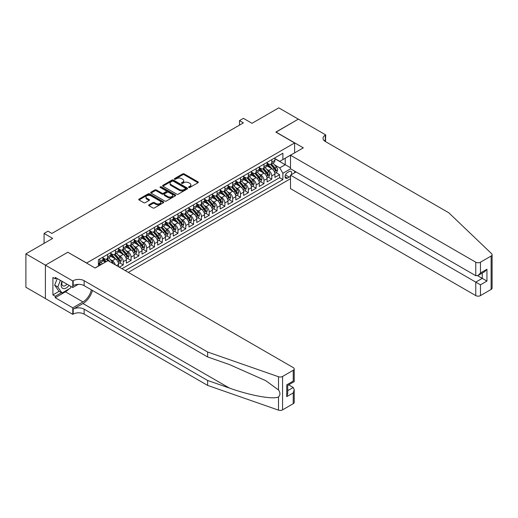 <?xml version="1.0" encoding="UTF-8"?>
<svg xmlns="http://www.w3.org/2000/svg" width="518" height="518" viewBox="0 0 518 518"><rect width="100%" height="100%" fill="white"/><g stroke="black" fill="none" stroke-linecap="round" stroke-linejoin="round"><path stroke-width="0.78" d="M188.792 187.464A0.758 0.44 0 0 0 189.866 187.464L198.018 182.757A1.088 0.628 0 0 0 198.336 182.31A1.088 0.628 0 0 0 198.018 181.87L184.207 173.893A1.088 0.628 0 0 0 182.673 173.893L174.521 178.6A0.758 0.44 0 0 0 175.589 179.222L176.644 178.613A3.471 2.007 0 0 1 181.559 178.613L182.712 179.28A3.471 2.007 0 0 1 183.728 180.698A3.471 2.007 0 0 1 182.712 182.116L181.656 182.724A0.758 0.44 0 0 0 182.724 183.34L183.78 182.731A3.471 2.007 0 0 1 188.694 182.731L189.847 183.398A3.471 2.007 0 0 1 190.864 184.816A3.471 2.007 0 0 1 189.847 186.234L188.792 186.843A0.758 0.44 0 0 0 188.792 187.464L188.792 186.843M148.983 204.817A1.088 0.628 0 0 0 148.666 205.257A1.088 0.628 0 0 0 148.983 205.704L152.862 207.938A1.088 0.628 0 0 0 154.396 207.938L163.448 202.713A1.088 0.628 0 0 0 163.766 202.266A1.088 0.628 0 0 0 163.448 201.826L149.637 193.855A1.088 0.628 0 0 0 148.103 193.855L139.051 199.08A1.088 0.628 0 0 0 138.733 199.521A1.088 0.628 0 0 0 139.051 199.967L143.732 202.667A1.088 0.628 0 0 0 145.267 202.667L149.139 200.434A1.088 0.628 0 0 0 149.456 199.987A1.088 0.628 0 0 0 149.139 199.547L146.821 198.206A2.901 1.677 0 0 1 145.966 197.021A2.901 1.677 0 0 1 147.759 195.474A2.901 1.677 0 0 1 150.926 195.836L160.017 201.081A2.901 1.677 0 0 1 160.865 202.266A2.901 1.677 0 0 1 159.071 203.82A2.901 1.677 0 0 1 155.912 203.451L154.396 202.577A1.088 0.628 0 0 0 152.862 202.577L148.983 204.817L148.983 205.704L152.862 203.483L152.862 202.577M67.916 252.305L86.674 262.995L294.613 142.949L275.848 132.116L298.323 119.14L278.781 107.861L252.007 123.316L243.408 118.35L239.497 120.61L243.408 122.863L51.891 233.437L47.986 231.183L44.075 233.437L44.075 243.363M67.916 252.169L45.442 265.145L25.9 253.859L52.674 238.403L44.075 233.437M176.722 194.159A1.088 0.628 0 0 0 178.257 194.159L187.315 188.934A1.088 0.628 0 0 0 187.633 188.494A1.088 0.628 0 0 0 187.315 188.047L173.498 180.076A1.088 0.628 0 0 0 171.963 180.076L162.911 185.302A1.088 0.628 0 0 0 162.594 185.748A1.088 0.628 0 0 0 162.911 186.189L176.722 194.159M160.567 187.626A0.758 0.44 0 0 1 161.338 187.736L175.369 195.83L166.33 201.049A1.088 0.628 0 0 1 164.795 201.049L150.984 193.078L154.856 190.857L154.856 189.951L150.984 192.191A1.088 0.628 0 0 0 150.66 192.631A1.088 0.628 0 0 0 150.984 193.078L150.984 192.191M154.856 190.857A1.088 0.628 0 0 1 156.391 190.857L156.391 189.951A1.088 0.628 0 0 0 154.856 189.951M156.391 189.951L161.992 193.188A1.088 0.628 0 0 0 163.526 193.188L166.097 191.705A1.088 0.628 0 0 0 166.414 191.259A1.088 0.628 0 0 0 166.097 190.818L160.263 187.451A0.758 0.44 0 0 1 161.338 186.83L175.382 194.936A1.088 0.628 0 0 1 175.699 195.383A1.088 0.628 0 0 1 175.382 195.823L175.382 194.936M45.403 298.517L25.9 287.257L25.9 253.859M119.354 267.197L123.258 264.938L119.703 262.885M118.169 255.096L120.131 256.229A4.422 2.551 60 0 1 123.258 261.642L126.386 259.842L126.386 263.131L131.08 260.424L127.519 258.372M125.991 250.582L127.952 251.716A4.422 2.551 60 0 1 131.08 257.129L134.207 255.329L134.207 258.618L138.895 255.911L135.34 253.859M133.806 246.069L135.768 247.203A4.422 2.551 60 0 1 138.895 252.616L142.023 250.816L142.023 254.105L146.711 251.398L143.156 249.346M141.621 241.556L143.583 242.689A4.422 2.551 60 0 1 146.711 248.103L149.838 246.303L149.838 249.592L154.526 246.885L150.971 244.833M149.437 237.043L151.405 238.176A4.422 2.551 60 0 1 154.526 243.589L157.653 241.789L157.653 245.079L162.348 242.372L158.786 240.32M157.258 232.53L159.22 233.663A4.422 2.551 60 0 1 162.348 239.076L165.475 237.276L165.475 240.566L170.163 237.859L166.608 235.807M165.074 228.017L167.036 229.15A4.422 2.551 60 0 1 170.163 234.563L173.29 232.763L173.29 236.053L177.978 233.346L174.424 231.293M172.889 223.504L174.851 224.637A4.422 2.551 60 0 1 177.978 230.05L181.106 228.25L181.106 231.54L185.794 228.833L182.239 226.78M180.704 218.991L182.673 220.124A4.422 2.551 60 0 1 185.794 225.537L188.921 223.737L188.921 227.026L193.615 224.32L190.054 222.267M188.526 214.478L190.488 215.611A4.422 2.551 60 0 1 193.615 221.024L196.743 219.224L196.743 222.513L201.431 219.807L197.876 217.754M196.341 209.965L198.303 211.098A4.422 2.551 60 0 1 201.431 216.511L204.558 214.711L204.558 218L209.246 215.294L205.691 213.241M204.157 205.452L206.119 206.585A4.422 2.551 60 0 1 209.246 211.998L212.374 210.198L212.374 213.487L217.061 210.781L213.507 208.728M211.972 200.939L213.94 202.072A4.422 2.551 60 0 1 217.061 207.485L220.189 205.685L220.189 208.974L224.883 206.268L221.322 204.215M219.794 196.426L221.756 197.559A4.422 2.551 60 0 1 224.883 202.972L228.011 201.172L228.011 204.461L232.699 201.755L229.144 199.702M227.609 191.913L229.571 193.046A4.422 2.551 60 0 1 232.699 198.459L235.826 196.659L235.826 199.948L240.514 197.241L236.959 195.189M235.425 187.399L237.386 188.533A4.422 2.551 60 0 1 240.514 193.946L243.641 192.146L243.641 195.435L248.336 192.728L244.774 190.676M243.246 182.886L245.208 184.019A4.422 2.551 60 0 1 248.336 189.433L251.457 187.633L251.457 190.922L256.151 188.215L252.59 186.163M251.062 178.373L253.024 179.506A4.422 2.551 60 0 1 256.151 184.92L259.278 183.119L259.278 186.409L263.966 183.702L260.412 181.65M258.877 173.86L260.839 174.993A4.422 2.551 60 0 1 263.966 180.406L267.094 178.606L267.094 181.896L271.782 179.189L271.782 175.893A4.422 2.551 -120 0 0 268.654 170.48L266.692 169.347M268.227 177.137L271.782 179.189M105.361 262.14L102.791 260.658M118.57 266.744L118.57 264.355A4.422 2.551 -120 0 0 115.443 258.935L110.612 256.145M115.261 264.834A4.422 2.551 60 0 0 112.315 260.742L110.353 259.609M126.386 259.842A4.422 2.551 -120 0 0 123.258 254.422L118.428 251.631M134.207 255.329A4.422 2.551 -120 0 0 131.08 249.909L126.243 247.118M142.023 250.816A4.422 2.551 -120 0 0 138.895 245.396L134.058 242.605M149.838 246.303A4.422 2.551 -120 0 0 146.711 240.883L141.88 238.092M157.653 241.789A4.422 2.551 -120 0 0 154.526 236.37L149.696 233.579M165.475 237.276A4.422 2.551 -120 0 0 162.348 231.857L157.511 229.066M173.29 232.763A4.422 2.551 -120 0 0 170.163 227.344L165.326 224.553M181.106 228.25A4.422 2.551 -120 0 0 177.978 222.831L173.148 220.04M188.921 223.737A4.422 2.551 -120 0 0 185.794 218.318L180.963 215.527M196.743 219.224A4.422 2.551 -120 0 0 193.615 213.804L188.779 211.014M204.558 214.711A4.422 2.551 -120 0 0 201.431 209.291L196.594 206.501M212.374 210.198A4.422 2.551 -120 0 0 209.246 204.778L204.416 201.988M220.189 205.685A4.422 2.551 -120 0 0 217.061 200.265L212.231 197.475M228.011 201.172A4.422 2.551 -120 0 0 224.883 195.752L220.046 192.961M235.826 196.659A4.422 2.551 -120 0 0 232.699 191.239L227.862 188.448M243.641 192.146A4.422 2.551 -120 0 0 240.514 186.726L235.684 183.935M251.457 187.633A4.422 2.551 -120 0 0 248.336 182.213L243.499 179.422M259.278 183.119A4.422 2.551 -120 0 0 256.151 177.7L251.314 174.909M267.094 178.606A4.422 2.551 -120 0 0 263.966 173.187L259.129 170.396M291.213 174.741A3.425 1.981 120 0 0 290.928 171.348A3.425 1.981 120 0 0 289.212 171.516L287.496 172.513A3.425 1.981 120 0 0 285.256 175.531A3.425 1.981 120 0 0 285.781 178.276A3.425 1.981 120 0 0 287.496 178.108L289.212 177.117A3.425 1.981 120 0 0 290.507 175.939M128.302 272.364L290.507 178.716M294.613 142.949L294.613 152.881M294.613 171.108L294.613 172.779M125.252 270.603L282.886 179.597L282.886 173.277L279.759 167.864L274.514 164.834M95.079 267.987L98.401 266.064L98.401 259.751L282.886 153.237L282.886 159.557L291.485 154.681M290.624 168.81L282.886 173.277M102.94 257.854L104.5 258.754A4.422 2.551 60 0 0 106.708 258.974L109.835 257.168A4.422 2.551 -120 0 0 110.755 255.147L110.755 252.616M110.755 253.341L112.315 254.241A4.422 2.551 60 0 0 114.53 254.461L117.657 252.654A4.422 2.551 -120 0 0 118.57 250.634L118.57 248.103M118.57 248.828L120.131 249.728A4.422 2.551 60 0 0 122.345 249.948L125.473 248.141A4.422 2.551 -120 0 0 126.386 246.121L126.386 243.589M126.386 244.315L127.952 245.215A4.422 2.551 60 0 0 130.16 245.435L133.288 243.628A4.422 2.551 -120 0 0 134.207 241.608L134.207 239.076M134.207 239.802L135.768 240.702A4.422 2.551 60 0 0 137.976 240.922L141.103 239.115A4.422 2.551 -120 0 0 142.023 237.095L142.023 234.563M142.023 235.289L143.583 236.189A4.422 2.551 60 0 0 145.798 236.409L148.925 234.602A4.422 2.551 -120 0 0 149.838 232.582L149.838 230.05M149.838 230.775L151.405 231.675A4.422 2.551 60 0 0 153.613 231.896L156.74 230.089A4.422 2.551 -120 0 0 157.653 228.069L157.653 225.537M157.653 226.262L159.22 227.162A4.422 2.551 60 0 0 161.428 227.383L164.556 225.576A4.422 2.551 -120 0 0 165.475 223.556L165.475 221.024M165.475 221.749L167.036 222.649A4.422 2.551 60 0 0 169.25 222.869L172.371 221.063A4.422 2.551 -120 0 0 173.29 219.043L173.29 216.511M173.29 217.236L174.851 218.136A4.422 2.551 60 0 0 177.065 218.356L180.193 216.55A4.422 2.551 -120 0 0 181.106 214.53L181.106 211.998M181.106 212.723L182.673 213.623A4.422 2.551 60 0 0 184.881 213.843L188.008 212.037A4.422 2.551 -120 0 0 188.921 210.017L188.921 207.485M188.921 208.21L190.488 209.11A4.422 2.551 60 0 0 192.696 209.33L195.823 207.524A4.422 2.551 -120 0 0 196.743 205.504L196.743 202.972M196.743 203.697L198.303 204.597A4.422 2.551 60 0 0 200.518 204.817L203.639 203.011A4.422 2.551 -120 0 0 204.558 200.99L204.558 198.459M204.558 199.184L206.119 200.084A4.422 2.551 60 0 0 208.333 200.304L211.461 198.498A4.422 2.551 -120 0 0 212.374 196.477L212.374 193.946M212.374 194.671L213.94 195.571A4.422 2.551 60 0 0 216.148 195.791L219.276 193.985A4.422 2.551 -120 0 0 220.189 191.964L220.189 189.433M220.189 190.158L221.756 191.058A4.422 2.551 60 0 0 223.964 191.278L227.091 189.471A4.422 2.551 -120 0 0 228.011 187.451L228.011 184.92M228.011 185.645L229.571 186.545A4.422 2.551 60 0 0 231.786 186.765L234.907 184.958A4.422 2.551 -120 0 0 235.826 182.938L235.826 180.406M235.826 181.132L237.386 182.032A4.422 2.551 60 0 0 239.601 182.252L242.728 180.445A4.422 2.551 -120 0 0 243.641 178.425L243.641 175.893M243.641 176.619L245.208 177.519A4.422 2.551 60 0 0 247.416 177.739L250.544 175.932A4.422 2.551 -120 0 0 251.457 173.912L251.457 171.38M251.457 172.106L253.024 173.006A4.422 2.551 60 0 0 255.232 173.226L258.359 171.419A4.422 2.551 -120 0 0 259.278 169.399L259.278 166.867M259.278 167.592L260.839 168.492A4.422 2.551 60 0 0 263.053 168.713L266.181 166.906A4.422 2.551 -120 0 0 267.094 164.886L267.094 162.354M121.97 268.706L279.603 177.7L279.603 174.676L274.909 177.383L274.909 174.093A4.422 2.551 -120 0 0 271.782 168.674L266.951 165.883M267.094 163.079L268.654 163.979A4.422 2.551 -120 0 0 270.869 164.2A4.422 2.551 -120 0 0 271.782 162.173L271.782 159.648M270.869 164.2L273.996 162.393A4.422 2.551 -120 0 0 274.909 160.373L274.909 157.841M99.812 258.935L99.812 261.467A4.422 2.551 60 0 1 98.893 263.487A4.422 2.551 60 0 1 98.401 263.668M98.893 263.487L102.02 261.681A4.422 2.551 -120 0 0 102.94 259.66L102.94 257.129M107.627 254.422L107.627 256.954A4.422 2.551 60 0 1 106.708 258.974M115.443 249.909L115.443 252.434A4.422 2.551 60 0 1 114.53 254.461M123.258 245.396L123.258 247.921A4.422 2.551 60 0 1 122.345 249.948M131.08 240.883L131.08 243.408A4.422 2.551 60 0 1 130.16 245.435M138.895 236.37L138.895 238.895A4.422 2.551 60 0 1 137.976 240.922M146.711 231.857L146.711 234.382A4.422 2.551 60 0 1 145.798 236.409M154.526 227.344L154.526 229.869A4.422 2.551 60 0 1 153.613 231.896M162.348 222.831L162.348 225.356A4.422 2.551 60 0 1 161.428 227.383M170.163 218.318L170.163 220.843A4.422 2.551 60 0 1 169.25 222.869M177.978 213.804L177.978 216.33A4.422 2.551 60 0 1 177.065 218.356M185.794 209.291L185.794 211.817A4.422 2.551 60 0 1 184.881 213.843M193.615 204.778L193.615 207.304A4.422 2.551 60 0 1 192.696 209.33M201.431 200.265L201.431 202.791A4.422 2.551 60 0 1 200.518 204.817M209.246 195.752L209.246 198.277A4.422 2.551 60 0 1 208.333 200.304M217.061 191.239L217.061 193.764A4.422 2.551 60 0 1 216.148 195.791M224.883 186.726L224.883 189.251A4.422 2.551 60 0 1 223.964 191.278M232.699 182.213L232.699 184.738A4.422 2.551 60 0 1 231.786 186.765M240.514 177.7L240.514 180.225A4.422 2.551 60 0 1 239.601 182.252M248.336 173.187L248.336 175.712A4.422 2.551 60 0 1 247.416 177.739M256.151 168.674L256.151 171.199A4.422 2.551 60 0 1 255.232 173.226M263.966 164.161L263.966 166.686A4.422 2.551 60 0 1 263.053 168.713M263.966 180.406L263.966 183.702M256.151 184.92L256.151 188.215M248.336 189.433L248.336 192.728M240.514 193.946L240.514 197.241M232.699 198.459L232.699 201.755M224.883 202.972L224.883 206.268M217.061 207.485L217.061 210.781M209.246 211.998L209.246 215.294M201.431 216.511L201.431 219.807M193.615 221.024L193.615 224.32M185.794 225.537L185.794 228.833M177.978 230.05L177.978 233.346M170.163 234.563L170.163 237.859M162.348 239.076L162.348 242.372M154.526 243.589L154.526 246.885M146.711 248.103L146.711 251.398M138.895 252.616L138.895 255.911M131.08 257.129L131.08 260.424M123.258 261.642L123.258 264.938M279.759 167.864L285.23 164.705L285.23 158.204L291.485 154.591M274.909 158.748L290.507 167.748M274.909 158.566L279.759 161.363L282.886 159.557M239.497 120.61L239.497 125.123M276.042 172.624L279.603 174.676M279.603 177.7L282.886 179.597M189.089 187.568L189.847 187.134A3.471 2.007 0 0 0 190.864 185.716L190.864 184.816M183.728 180.698L183.728 181.598A3.471 2.007 0 0 1 182.712 183.016L181.954 183.45M198.018 181.87L198.018 182.757L184.207 174.799A1.088 0.628 0 0 0 182.673 174.799L174.819 179.332M187.296 188.94L173.498 180.976A1.088 0.628 0 0 0 171.963 180.976L162.924 186.195L162.911 185.302M185.392 188.805A0.758 0.44 0 0 0 185.392 188.183L173.271 181.183A0.758 0.44 0 0 0 172.196 181.183L171.082 181.824A3.471 2.007 0 0 0 170.066 183.242A3.471 2.007 0 0 0 171.082 184.661L179.37 189.446A3.471 2.007 0 0 0 184.279 189.446L185.392 188.805L185.392 189.705A0.758 0.44 0 0 0 185.619 189.394L185.619 188.494M170.066 183.242L170.066 184.143A3.471 2.007 0 0 0 171.082 185.561L171.082 184.661M185.392 189.705L184.279 190.346A3.471 2.007 0 0 1 179.37 190.346L171.082 185.561M156.391 190.857L161.992 194.088A1.088 0.628 0 0 0 163.526 194.088L166.097 192.605A1.088 0.628 0 0 0 166.414 192.165L166.414 191.259M167.806 196.542A2.901 1.677 0 0 0 170.966 196.905A2.901 1.677 0 0 0 172.759 195.357A2.901 1.677 0 0 0 171.911 194.172L168.706 192.327A1.088 0.628 0 0 0 167.172 192.327L164.601 193.81A1.088 0.628 0 0 0 164.284 194.25A1.088 0.628 0 0 0 164.601 194.697L167.806 196.542L167.806 197.449A2.901 1.677 0 0 0 170.966 197.811A2.901 1.677 0 0 0 172.759 196.264L172.759 195.357M164.284 194.25L164.284 195.156A1.088 0.628 0 0 0 164.601 195.597L164.601 194.697M167.806 197.449L164.601 195.597M160.865 202.266L160.865 203.173A2.901 1.677 0 0 1 159.071 204.72A2.901 1.677 0 0 1 155.912 204.357L154.396 203.483A1.088 0.628 0 0 0 152.862 203.483M145.966 197.021L145.966 197.921A2.901 1.677 0 0 0 146.821 199.106L146.821 198.206M149.126 200.44L146.821 199.106M163.435 202.719L149.637 194.755A1.088 0.628 0 0 0 148.103 194.755L139.064 199.974L139.051 199.08M274.844 173.316L276.865 172.151L277.648 169.891A2.927 1.69 -120 0 0 276.508 167.139L272.934 163.008M272.215 168.959L267.981 164.057A8.456 4.882 -120 0 0 267.094 163.125M269.897 167.586L267.528 164.841A7.019 4.053 -120 0 0 267.094 164.368M270.467 164.361L274.08 168.544A2.927 1.69 60 0 1 275.129 170.558C275.57 171.147 275.88 170.966 276.062 170.021A2.927 1.69 -120 0 0 275.019 168L271.451 163.863M270.681 164.29L274.566 168.784A1.489 0.861 60 0 1 274.941 169.367L276.062 170.021M275.129 170.558L275.336 170.908M62.011 281.293A7.187 4.15 120 0 0 63.695 288.662A7.187 4.15 120 0 0 69.056 285.366M62.251 281.436A4.921 2.843 120 0 0 62.853 285.839A4.921 2.843 120 0 0 63.572 286.059A4.921 2.843 120 0 0 66.964 284.155M71.07 286.525L70.454 288.112L62.018 292.987L58.89 291.181L54.668 285.178L57.245 278.542M62.018 292.987L57.796 286.985L60.373 280.348M54.668 285.178L57.796 286.985M296.056 171.944L290.507 175.149L290.507 188.643L475.77 295.603L475.77 282.109L482.258 278.367L482.258 273.077M290.507 175.149L480.458 284.822L480.458 295.603L491.129 289.445L491.129 256.047A3.315 1.917 0 0 0 492.1 254.694A3.315 1.917 0 0 0 491.621 253.703L448.802 212.788L325.291 141.485A7.738 4.468 180 0 1 323.025 138.325A7.738 4.468 180 0 1 325.291 135.166L325.718 134.913L298.362 119.121L275.964 132.187M275.964 132.051L303.328 147.844L290.507 155.245L475.77 262.205A3.315 1.917 0 0 0 480.458 262.205L491.129 256.047M325.718 134.913L325.485 141.595M290.507 155.245L290.507 168.745L475.77 275.705L475.77 262.205M492.1 254.694L492.1 288.092A3.315 1.917 180 0 1 491.129 289.445M480.458 295.603A3.315 1.917 180 0 1 475.77 295.603M324.313 140.792A7.738 4.468 180 0 1 325.291 140.106L325.291 135.166M477.641 275.705L486.946 281.073L480.458 284.822M480.458 262.205L480.458 272.992L478.114 275.472L475.77 275.705M480.458 272.992L486.946 269.25L484.602 271.723L478.114 275.472M293.24 403.697L293.24 392.909L294.211 389.64L294.211 402.344A3.315 1.917 180 0 1 293.24 403.697L282.569 409.855A3.315 1.917 180 0 1 278.509 410.139L207.647 385.418L207.647 380.477L84.136 309.168A7.738 4.468 -0 0 0 73.193 309.168L82.964 303.529A14.4 8.314 120 0 0 92.476 290.469M207.647 380.477L229.377 388.053C250.142 395.538 273.349 399.734 278.509 396.93C280.393 395.007 280.393 392.676 278.509 389.95L265.76 380.678L229.377 364.542L207.647 356.96L84.136 285.651A7.738 4.468 -0 0 0 73.193 285.651L73.193 280.711L72.766 280.963L45.403 265.164L67.8 252.234L95.157 268.033L107.977 260.632L293.24 367.592A3.315 1.917 -0 0 1 294.211 368.945A3.315 1.917 -0 0 1 293.24 370.299L282.569 376.456L282.569 409.855M207.647 385.418L84.136 314.109A7.738 4.468 -0 0 0 73.193 314.109L72.766 314.355L45.403 298.562L45.403 265.164M207.647 356.96L207.647 352.02L84.136 280.711A7.738 4.468 -0 0 0 73.193 280.711M278.509 389.95L278.509 376.741L207.647 352.02M68.9 289.012A12.438 7.181 -60 0 1 65.456 291.815L55.251 297.701L55.251 296.257L61.467 292.67M56.501 278.114L55.251 278.839L52.907 277.486L52.907 294.904L55.251 296.257M55.251 278.839L55.251 277.395L72.766 287.503L72.766 280.963M72.766 314.355L72.766 307.815L82.964 301.923A12.438 7.181 120 0 0 91.382 289.84M55.251 297.701L72.766 307.815M288.662 384.848L293.24 387.49L294.211 389.64M78.224 284.35L72.766 287.503M278.509 376.741A3.315 1.917 -0 0 0 282.569 376.456M52.907 294.904L59.123 291.317M293.24 392.909L286.752 396.652L287.723 393.382L287.723 385.392L294.211 381.643L294.211 368.945M286.752 396.652L286.752 384.829C288.021 385.56 288.021 385.56 286.752 384.829L293.24 381.086C294.509 381.811 294.509 381.811 293.24 381.086L293.24 370.299M267.029 177.829L269.049 176.664L269.826 174.404A2.927 1.69 -120 0 0 268.687 171.652L265.119 167.521M264.4 173.472L260.166 168.57A8.456 4.882 -120 0 0 259.278 167.638M262.076 172.099L259.706 169.354A7.019 4.053 -120 0 0 259.278 168.881M262.652 168.874L266.265 173.057A2.927 1.69 60 0 1 267.307 175.071C267.748 175.66 268.065 175.479 268.246 174.534A2.927 1.69 -120 0 0 267.204 172.513L263.63 168.376M262.866 168.803L266.744 173.297A1.489 0.861 60 0 1 267.12 173.88L268.246 174.534M267.307 175.071L267.521 175.421M259.214 182.342L261.234 181.177L262.011 178.917A2.927 1.69 -120 0 0 260.871 176.165L257.297 172.034M256.585 177.985L252.35 173.083A8.456 4.882 -120 0 0 251.457 172.151M254.26 176.612L251.89 173.867A7.019 4.053 -120 0 0 251.457 173.394M254.837 173.388L258.45 177.57A2.927 1.69 60 0 1 259.492 179.584C259.932 180.173 260.243 179.992 260.431 179.047A2.927 1.69 -120 0 0 259.389 177.026L255.814 172.889M255.05 173.316L258.929 177.81A1.489 0.861 60 0 1 259.304 178.393L260.431 179.047M259.492 179.584L259.706 179.934M251.392 186.856L253.412 185.69L254.196 183.43A2.927 1.69 -120 0 0 253.056 180.678L249.482 176.547M248.769 182.498L244.528 177.596A8.456 4.882 -120 0 0 243.641 176.664M246.445 181.125L244.075 178.38A7.019 4.053 -120 0 0 243.641 177.907M247.021 177.901L250.628 182.083A2.927 1.69 60 0 1 251.677 184.097C252.117 184.686 252.428 184.505 252.616 183.56A2.927 1.69 -120 0 0 251.567 181.54L247.999 177.402M247.228 177.829L251.113 182.323A1.489 0.861 60 0 1 251.489 182.906L252.616 183.56M251.677 184.097L251.89 184.447M243.577 191.369L245.597 190.203L246.38 187.943A2.927 1.69 -120 0 0 245.234 185.191L241.666 181.06M240.948 187.011L236.713 182.109A8.456 4.882 -120 0 0 235.826 181.177M238.63 185.638L236.26 182.893A7.019 4.053 -120 0 0 235.826 182.42M239.199 182.414L242.812 186.597A2.927 1.69 60 0 1 243.861 188.61C244.302 189.199 244.613 189.018 244.794 188.073A2.927 1.69 -120 0 0 243.751 186.053L240.184 181.915M239.413 182.342L243.298 186.836A1.489 0.861 60 0 1 243.674 187.419L244.794 188.073M243.861 188.61L244.069 188.96M235.761 195.882L237.781 194.716L238.558 192.456A2.927 1.69 -120 0 0 237.419 189.705L233.851 185.573M233.132 191.524L228.898 186.622A8.456 4.882 -120 0 0 228.011 185.69M230.808 190.151L228.438 187.406A7.019 4.053 -120 0 0 228.011 186.933M231.384 186.927L234.997 191.11A2.927 1.69 60 0 1 236.04 193.123C236.48 193.713 236.797 193.531 236.979 192.586A2.927 1.69 -120 0 0 235.936 190.566L232.362 186.428M231.598 186.856L235.476 191.349A1.489 0.861 60 0 1 235.852 191.932L236.979 192.586M236.04 193.123L236.253 193.473M227.946 200.395L229.96 199.229L230.743 196.969A2.927 1.69 -120 0 0 229.603 194.224L226.029 190.087M225.317 196.037L221.082 191.136A8.456 4.882 -120 0 0 220.189 190.203M222.993 194.664L220.623 191.919A7.019 4.053 -120 0 0 220.189 191.446M223.569 191.44L227.182 195.623A2.927 1.69 60 0 1 228.224 197.636C228.665 198.226 228.975 198.044 229.163 197.099A2.927 1.69 -120 0 0 228.121 195.079L224.547 190.941M223.782 191.369L227.661 195.862A1.489 0.861 60 0 1 228.037 196.445L229.163 197.099M228.224 197.636L228.438 197.986M220.124 204.908L222.144 203.742L222.928 201.483A2.927 1.69 -120 0 0 221.788 198.737L218.214 194.6M217.502 200.55L213.261 195.649A8.456 4.882 -120 0 0 212.374 194.716M215.177 199.177L212.807 196.432A7.019 4.053 -120 0 0 212.374 195.959M215.753 195.953L219.36 200.136A2.927 1.69 60 0 1 220.409 202.149C220.849 202.739 221.16 202.557 221.348 201.612A2.927 1.69 -120 0 0 220.299 199.592L216.731 195.454M215.961 195.882L219.846 200.375A1.489 0.861 60 0 1 220.221 200.958L221.348 201.612M220.409 202.149L220.623 202.499M212.309 209.421L214.329 208.255L215.112 205.996A2.927 1.69 -120 0 0 213.966 203.25L210.399 199.113M209.68 205.063L205.445 200.162A8.456 4.882 -120 0 0 204.558 199.229M207.362 203.691L204.992 200.945A7.019 4.053 -120 0 0 204.558 200.472M207.932 200.466L211.545 204.649A2.927 1.69 60 0 1 212.594 206.663C213.034 207.252 213.345 207.071 213.526 206.125A2.927 1.69 -120 0 0 212.484 204.105L208.909 199.967M208.145 200.395L212.03 204.888A1.489 0.861 60 0 1 212.406 205.471L213.526 206.125M212.594 206.663L212.801 207.012M204.493 213.934L206.514 212.768L207.291 210.509A2.927 1.69 -120 0 0 206.151 207.763L202.583 203.626M201.865 209.576L197.63 204.675A8.456 4.882 -120 0 0 196.743 203.742M199.54 208.204L197.17 205.458A7.019 4.053 -120 0 0 196.743 204.986M200.116 204.979L203.729 209.162A2.927 1.69 60 0 1 204.772 211.176C205.212 211.765 205.529 211.584 205.711 210.638A2.927 1.69 -120 0 0 204.668 208.618L201.094 204.481M200.33 204.908L204.209 209.401A1.489 0.861 60 0 1 204.584 209.984L205.711 210.638M204.772 211.176L204.986 211.525M196.672 218.447L198.692 217.282L199.475 215.022A2.927 1.69 -120 0 0 198.336 212.276L194.762 208.139M194.049 214.089L189.815 209.188A8.456 4.882 -120 0 0 188.921 208.255M191.725 212.717L189.355 209.971A7.019 4.053 -120 0 0 188.921 209.499M192.301 209.492L195.914 213.675A2.927 1.69 60 0 1 196.957 215.689C197.397 216.278 197.708 216.097 197.895 215.151A2.927 1.69 -120 0 0 196.853 213.131L193.279 208.994M192.515 209.421L196.393 213.915A1.489 0.861 60 0 1 196.769 214.497L197.895 215.151M196.957 215.689L197.17 216.038M188.856 222.96L190.877 221.795L191.66 219.535A2.927 1.69 -120 0 0 190.52 216.789L186.946 212.652M186.234 218.602L181.993 213.701A8.456 4.882 -120 0 0 181.106 212.768M183.909 217.23L181.54 214.484A7.019 4.053 -120 0 0 181.106 214.012M184.486 214.005L188.092 218.188A2.927 1.69 60 0 1 189.141 220.202C189.582 220.791 189.892 220.61 190.08 219.664A2.927 1.69 -120 0 0 189.031 217.644L185.463 213.507M184.693 213.934L188.578 218.428A1.489 0.861 60 0 1 188.953 219.01L190.08 219.664M189.141 220.202L189.355 220.551M181.041 227.473L183.061 226.308L183.845 224.048A2.927 1.69 -120 0 0 182.699 221.303L179.131 217.165M178.412 223.116L174.177 218.214A8.456 4.882 -120 0 0 173.29 217.282M176.094 221.743L173.724 218.997A7.019 4.053 -120 0 0 173.29 218.525M176.664 218.518L180.277 222.701A2.927 1.69 60 0 1 181.319 224.715C181.76 225.304 182.077 225.123 182.258 224.177A2.927 1.69 -120 0 0 181.216 222.157L177.642 218.02M176.878 218.447L180.763 222.941A1.489 0.861 60 0 1 181.138 223.523L182.258 224.177M181.319 224.715L181.533 225.065M173.226 231.986L175.246 230.821L176.023 228.561A2.927 1.69 -120 0 0 174.883 225.816L171.316 221.678M170.597 227.629L166.362 222.727A8.456 4.882 -120 0 0 165.475 221.795M168.272 226.256L165.902 223.511A7.019 4.053 -120 0 0 165.475 223.038M168.849 223.031L172.462 227.214A2.927 1.69 60 0 1 173.504 229.228C173.944 229.817 174.262 229.636 174.443 228.691A2.927 1.69 -120 0 0 173.4 226.67L169.826 222.533M169.062 222.96L172.941 227.454A1.489 0.861 60 0 1 173.316 228.037L174.443 228.691M173.504 229.228L173.718 229.578M165.404 236.499L167.424 235.334L168.208 233.074A2.927 1.69 -120 0 0 167.068 230.329L163.494 226.191M162.781 232.142L158.547 227.24A8.456 4.882 -120 0 0 157.653 226.308M160.457 230.769L158.087 228.024A7.019 4.053 -120 0 0 157.653 227.551M161.033 227.544L164.646 231.727A2.927 1.69 60 0 1 165.689 233.741C166.129 234.33 166.44 234.149 166.628 233.204A2.927 1.69 -120 0 0 165.585 231.183L162.011 227.046M161.247 227.473L165.125 231.967A1.489 0.861 60 0 1 165.501 232.55L166.628 233.204M165.689 233.741L165.902 234.091M157.589 241.012L159.609 239.847L160.392 237.587A2.927 1.69 -120 0 0 159.253 234.842L155.678 230.704M154.966 236.655L150.725 231.753A8.456 4.882 -120 0 0 149.838 230.821M152.642 235.282L150.272 232.537A7.019 4.053 -120 0 0 149.838 232.064M153.211 232.058L156.824 236.24A2.927 1.69 60 0 1 157.873 238.254C158.314 238.843 158.625 238.662 158.812 237.717A2.927 1.69 -120 0 0 157.763 235.696L154.196 231.559M153.425 231.986L157.31 236.48A1.489 0.861 60 0 1 157.686 237.063L158.812 237.717M157.873 238.254L158.087 238.604M149.773 245.526L151.793 244.36L152.577 242.1A2.927 1.69 -120 0 0 151.431 239.355L147.863 235.217M147.144 241.168L142.91 236.266A8.456 4.882 -120 0 0 142.023 235.334M144.826 239.795L142.456 237.05A7.019 4.053 -120 0 0 142.023 236.577M145.396 236.571L149.009 240.753A2.927 1.69 60 0 1 150.052 242.767C150.492 243.356 150.809 243.175 150.991 242.23A2.927 1.69 -120 0 0 149.948 240.21L146.374 236.072M145.61 236.499L149.495 240.993A1.489 0.861 60 0 1 149.87 241.576L150.991 242.23M150.052 242.767L150.265 243.117M141.958 250.039L143.978 248.873L144.755 246.613A2.927 1.69 -120 0 0 143.615 243.868L140.048 239.73M139.329 245.681L135.094 240.779A8.456 4.882 -120 0 0 134.207 239.847M137.005 244.308L134.635 241.563A7.019 4.053 -120 0 0 134.207 241.09M137.581 241.084L141.194 245.267A2.927 1.69 60 0 1 142.236 247.28C142.677 247.869 142.987 247.688 143.175 246.743A2.927 1.69 -120 0 0 142.133 244.723L138.559 240.585M137.794 241.012L141.673 245.506A1.489 0.861 60 0 1 142.049 246.089L143.175 246.743M142.236 247.28L142.45 247.63M134.136 254.552L136.156 253.386L136.94 251.126A2.927 1.69 -120 0 0 135.8 248.381L132.226 244.243M131.514 250.194L127.279 245.292A8.456 4.882 -120 0 0 126.386 244.36M129.189 248.821L126.819 246.076A7.019 4.053 -120 0 0 126.386 245.603M129.765 245.597L133.379 249.78A2.927 1.69 60 0 1 134.421 251.793C134.861 252.383 135.172 252.201 135.36 251.256A2.927 1.69 -120 0 0 134.311 249.236L130.743 245.098M129.979 245.526L133.858 250.019A1.489 0.861 60 0 1 134.233 250.602L135.36 251.256M134.421 251.793L134.635 252.143M126.321 259.065L128.341 257.899L129.124 255.639A2.927 1.69 -120 0 0 127.985 252.894L124.411 248.757M123.692 254.707L119.457 249.805A8.456 4.882 -120 0 0 118.57 248.873M121.374 253.334L119.004 250.589A7.019 4.053 -120 0 0 118.57 250.116M121.944 250.11L125.557 254.293A2.927 1.69 60 0 1 126.606 256.306C127.046 256.896 127.357 256.714 127.545 255.769A2.927 1.69 -120 0 0 126.496 253.749L122.928 249.611M122.157 250.039L126.042 254.532A1.489 0.861 60 0 1 126.418 255.115L127.545 255.769M126.606 256.306L126.819 256.656M118.505 263.578L120.526 262.412L121.309 260.153A2.927 1.69 -120 0 0 120.163 257.407L116.595 253.27M115.877 259.22L111.642 254.319A8.456 4.882 -120 0 0 110.755 253.386M113.552 257.847L111.189 255.102A7.019 4.053 -120 0 0 110.755 254.629M114.128 254.623L117.741 258.806A2.927 1.69 60 0 1 118.784 260.819C119.224 261.409 119.541 261.227 119.723 260.282A2.927 1.69 -120 0 0 118.68 258.262L115.106 254.124M114.342 254.552L118.221 259.045A1.489 0.861 60 0 1 118.603 259.628L119.723 260.282M118.784 260.819L118.998 261.169M113.338 263.72A2.927 1.69 -120 0 0 112.348 261.92L108.774 257.783M106.242 261.629L103.827 258.832A8.456 4.882 -120 0 0 102.94 257.899M105.484 262.069L103.367 259.615A7.019 4.053 -120 0 0 102.94 259.142M110.036 261.817L107.291 258.637M106.527 259.065L107.912 260.671M106.313 259.136L107.731 260.774M102.337 263.889L100.958 262.296M100.848 264.743L99.475 263.15M98.705 263.578L100.091 265.184M98.498 263.649L99.909 265.287M112.315 260.742L115.443 258.935M120.131 256.229L123.258 254.422M127.952 251.716L131.08 249.909M135.768 247.203L138.895 245.396M143.583 242.689L146.711 240.883M151.405 238.176L154.526 236.37M159.22 233.663L162.348 231.857M167.036 229.15L170.163 227.344M174.851 224.637L177.978 222.831M182.673 220.124L185.794 218.318M190.488 215.611L193.615 213.804M198.303 211.098L201.431 209.291M206.119 206.585L209.246 204.778M213.94 202.072L217.061 200.265M221.756 197.559L224.883 195.752M229.571 193.046L232.699 191.239M237.386 188.533L240.514 186.726M245.208 184.019L248.336 182.213M253.024 179.506L256.151 177.7M260.839 174.993L263.966 173.187M268.654 170.48L271.782 168.674M271.782 162.173L274.909 160.373M99.812 261.467L102.94 259.66M107.627 256.954L110.755 255.147M115.443 252.434L118.57 250.634M123.258 247.921L126.386 246.121M131.08 243.408L134.207 241.608M138.895 238.895L142.023 237.095M146.711 234.382L149.838 232.582M154.526 229.869L157.653 228.069M162.348 225.356L165.475 223.556M170.163 220.843L173.29 219.043M177.978 216.33L181.106 214.53M185.794 211.817L188.921 210.017M193.615 207.304L196.743 205.504M201.431 202.791L204.558 200.99M209.246 198.277L212.374 196.477M217.061 193.764L220.189 191.964M224.883 189.251L228.011 187.451M232.699 184.738L235.826 182.938M240.514 180.225L243.641 178.425M248.336 175.712L251.457 173.912M256.151 171.199L259.278 169.399M263.966 166.686L267.094 164.886M271.782 175.893L274.909 174.093M116.498 265.546L118.57 264.355M285.47 174.948L289.212 177.117M285.075 176.709L287.496 178.108M189.847 187.134L189.847 186.234M181.656 183.34L181.656 182.724M182.712 183.016L182.712 182.116M174.521 179.222L174.521 178.6M182.673 174.799L182.673 173.893M184.207 174.799L184.207 173.893M171.963 180.976L171.963 180.076M173.498 180.976L173.498 180.076M187.315 188.934L187.315 188.047M179.37 190.346L179.37 189.446M184.279 190.346L184.279 189.446M161.992 194.088L161.992 193.188M163.526 194.088L163.526 193.188M166.097 192.605L166.097 191.705M161.338 187.736L161.338 186.83M154.396 203.483L154.396 202.577M155.912 204.357L155.912 203.451M149.139 200.434L149.139 199.547M148.103 194.755L148.103 193.855M149.637 194.755L149.637 193.855M163.448 202.713L163.448 201.826M274.398 171.814L277.629 169.949M267.981 164.057L268.382 163.824M275.019 168L276.508 167.139M272.682 169.347L274.08 168.544M486.946 269.25L486.946 281.073M229.377 388.053L82.964 303.529M84.136 285.651L84.136 280.711M84.136 309.168L84.136 314.109M278.509 410.139L278.509 396.93M73.193 309.168L73.193 314.109M65.456 291.815L82.964 301.923M287.723 390.676L293.24 387.49M266.582 176.327L269.807 174.462M260.166 168.57L260.567 168.337M267.204 172.513L268.687 171.652M264.866 173.86L266.265 173.057M258.767 180.84L261.991 178.975M252.35 173.083L252.752 172.85M259.389 177.026L260.871 176.165M257.051 178.373L258.45 177.57M250.945 185.353L254.176 183.489M244.528 177.596L244.936 177.363M251.567 181.54L253.056 180.678M249.236 182.886L250.628 182.083M243.13 189.866L246.361 188.002M236.713 182.109L237.114 181.876M243.751 186.053L245.234 185.191M241.414 187.399L242.812 186.597M235.314 194.379L238.539 192.515M228.898 186.622L229.299 186.389M235.936 190.566L237.419 189.705M233.599 191.913L234.997 191.11M227.499 198.893L230.724 197.028M221.082 191.136L221.484 190.902M228.121 195.079L229.603 194.224M225.783 196.426L227.182 195.623M219.677 203.406L222.908 201.541M213.261 195.649L213.669 195.416M220.299 199.592L221.788 198.737M217.968 200.939L219.36 200.136M211.862 207.919L215.093 206.054M205.445 200.162L205.847 199.929M212.484 204.105L213.966 203.25M210.146 205.452L211.545 204.649M204.047 212.432L207.271 210.567M197.63 204.675L198.031 204.442M204.668 208.618L206.151 207.763M202.331 209.965L203.729 209.162M196.225 216.945L199.456 215.08M189.815 209.188L190.216 208.955M196.853 213.131L198.336 212.276M194.515 214.478L195.914 213.675M188.41 221.458L191.641 219.593M181.993 213.701L182.401 213.468M189.031 217.644L190.52 216.789M186.7 218.991L188.092 218.188M180.594 225.971L183.825 224.106M174.177 218.214L174.579 217.981M181.216 222.157L182.699 221.303M178.878 223.504L180.277 222.701M172.779 230.484L176.003 228.619M166.362 222.727L166.764 222.494M173.4 226.67L174.883 225.816M171.063 228.017L172.462 227.214M164.957 234.997L168.188 233.132M158.547 227.24L158.948 227.007M165.585 231.183L167.068 230.329M163.248 232.53L164.646 231.727M157.142 239.51L160.373 237.645M150.725 231.753L151.133 231.52M157.763 235.696L159.253 234.842M155.432 237.043L156.824 236.24M149.326 244.023L152.557 242.159M142.91 236.266L143.311 236.033M149.948 240.21L151.431 239.355M147.611 241.556L149.009 240.753M141.511 248.536L144.736 246.672M135.094 240.779L135.496 240.546M142.133 244.723L143.615 243.868M139.795 246.069L141.194 245.267M133.689 253.049L136.92 251.185M127.279 245.292L127.681 245.059M134.311 249.236L135.8 248.381M131.98 250.582L133.379 249.78M125.874 257.563L129.105 255.698M119.457 249.805L119.865 249.572M126.496 253.749L127.985 252.894M124.165 255.096L125.557 254.293M118.059 262.076L121.29 260.211M111.642 254.319L112.043 254.085M118.68 258.262L120.163 257.407M116.343 259.609L117.741 258.806M103.827 258.832L104.228 258.599M111.279 262.535L112.348 261.92"/></g></svg>
